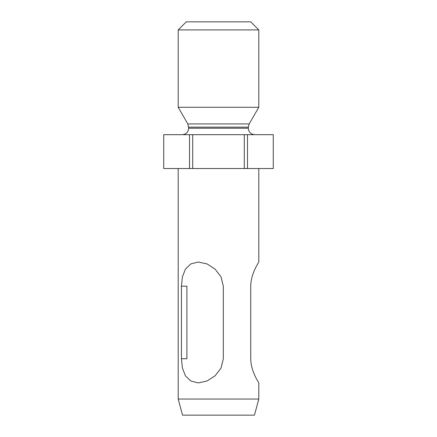 <?xml version="1.0" encoding="UTF-8"?>
<svg xmlns="http://www.w3.org/2000/svg" width="437" height="437" viewBox="0 0 437 437"><rect width="100%" height="100%" fill="white"/><g stroke="black" fill="none" stroke-linecap="round" stroke-linejoin="round"><path stroke-width="0.66" d="M192.712 168.529L192.712 134.683L244.288 134.683L244.288 168.529L163.728 168.529L163.728 134.683L189.516 134.683L189.516 168.529M247.484 168.529L247.484 134.683L273.272 134.683L273.272 168.529L244.288 168.529M244.288 134.683L247.484 134.683M273.272 134.683L273.272 168.529M163.728 168.529L163.728 134.683M189.516 134.683L192.712 134.683M178.203 29.907L258.797 29.907L250.74 21.85L186.26 21.85L178.203 29.907L178.203 107.278L258.797 107.278L258.797 29.907M178.203 107.278L187.817 123.933L188.68 128.232C188.298 132.149 186.151 134.301 182.234 134.683M181.442 286.197L186.899 286.197L186.899 358.733L181.442 358.733L181.442 286.197L182.404 276.861L185.425 269.143L190.767 263.921L198.349 262.02L207.045 263.921L215.108 269.143L221.035 276.861L223.318 286.197L223.318 358.733L221.035 368.074L215.108 375.787L207.045 381.009L198.349 382.91L190.767 381.009L185.425 375.787L182.404 368.074L181.442 358.733M250.74 358.733C250.854 371.882 259.136 382.981 258.797 382.91C259.136 382.981 250.854 371.882 250.74 358.733C250.854 371.882 259.136 382.981 258.797 382.91C259.136 382.981 250.854 371.882 250.74 358.733L250.74 286.197C250.854 273.049 259.136 261.954 258.797 262.02C259.136 261.954 250.854 273.049 250.74 286.197M258.797 399.03L178.203 399.03L182.524 415.15L254.476 415.15L258.797 399.03L258.797 382.91M178.203 399.03L178.203 168.529M188.68 128.232L248.32 128.232C248.664 132.116 250.816 134.263 254.766 134.683M188.68 127.156L248.32 127.156L248.32 128.232M187.817 123.933L249.183 123.933L248.32 127.156M249.183 123.933L258.797 107.278M258.797 262.02L258.797 168.529"/></g></svg>
